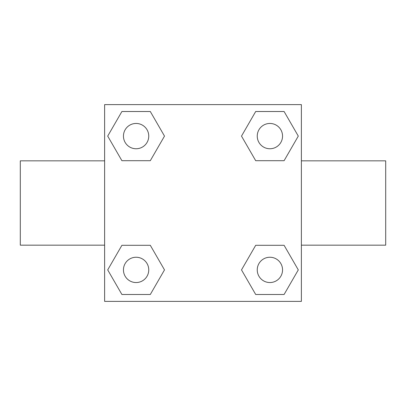 <?xml version="1.0" encoding="UTF-8"?>
<svg xmlns="http://www.w3.org/2000/svg" width="406" height="406" viewBox="0 0 406 406"><rect width="100%" height="100%" fill="white"/><g stroke="black" fill="none" stroke-linecap="round" stroke-linejoin="round"><path stroke-width="0.61" d="M150.301 160.7L121.907 160.7L107.707 136.101L121.907 111.508L150.301 111.508L164.501 136.101L150.301 160.7L121.907 160.7L138.309 160.7M138.309 245.3L150.301 245.3L164.501 269.899L150.301 294.492L121.907 294.492L107.707 269.899L121.907 245.3L150.301 245.3M267.691 160.7L255.699 160.7L241.499 136.101L255.699 111.508L284.093 111.508L298.293 136.101L284.093 160.7L255.699 160.7M255.699 245.3L284.093 245.3L298.293 269.899L284.093 294.492L255.699 294.492L241.499 269.899L255.699 245.3L284.093 245.3L267.691 245.3M301.379 245.163L385.7 245.163L385.7 160.837L301.379 160.837M104.621 160.837L20.3 160.837L20.3 245.163L104.621 245.163M104.621 104.621L301.379 104.621L301.379 301.379L104.621 301.379L104.621 104.621M284.093 294.492L255.699 294.492L284.093 294.492M282.546 269.899A12.647 12.647 0 0 0 263.57 258.942A12.647 12.647 0 0 0 263.57 280.85A12.647 12.647 0 0 0 282.546 269.899M150.301 294.492L121.907 294.492L150.301 294.492M148.753 269.899A12.647 12.647 0 0 0 129.778 258.942A12.647 12.647 0 0 0 129.778 280.85A12.647 12.647 0 0 0 148.753 269.899M255.699 111.508L284.093 111.508L255.699 111.508M282.546 136.101A12.647 12.647 0 0 0 263.57 125.149A12.647 12.647 0 0 0 263.57 147.058A12.647 12.647 0 0 0 282.546 136.101M121.907 111.508L150.301 111.508L121.907 111.508M148.753 136.101A12.647 12.647 0 0 0 129.778 125.149A12.647 12.647 0 0 0 129.778 147.058A12.647 12.647 0 0 0 148.753 136.101"/></g></svg>
